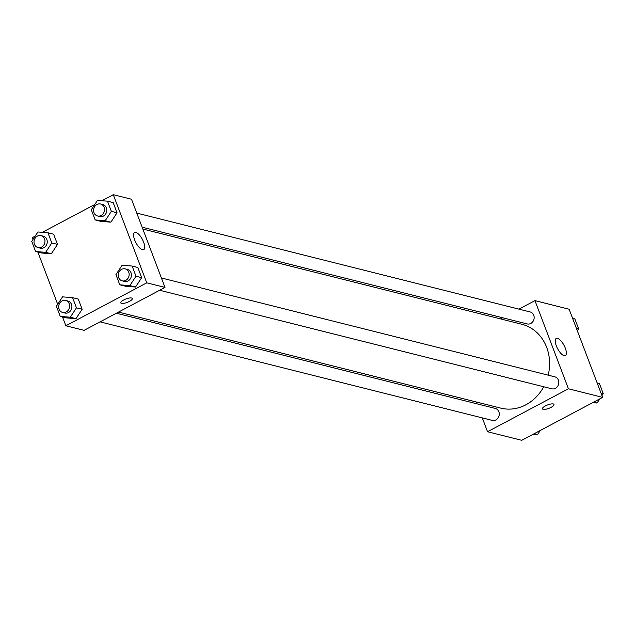 <?xml version="1.0" encoding="UTF-8"?>
<svg xmlns="http://www.w3.org/2000/svg" width="635" height="635" viewBox="0 0 635 635"><rect width="100%" height="100%" fill="white"/><g stroke="black" fill="none" stroke-linecap="round" stroke-linejoin="round"><path stroke-width="0.95" d="M518.946 309.134L534.956 300.633L569.143 309.229L602.631 397.375L521.716 440.317L487.529 431.729L482.275 417.894M553.283 403.955A6.167 1.826 -20.8 0 1 553.998 404.455A6.167 1.826 -20.8 0 1 548.878 408.353A6.167 1.826 -20.8 0 1 542.457 408.837A6.167 1.826 -20.8 0 1 546.441 405.408A6.167 1.826 -20.8 0 1 553.283 403.955M534.956 300.633L568.436 388.787L602.631 397.375M568.436 388.787L487.529 431.729M542.457 408.829A6.167 1.826 159.2 0 0 548.878 408.345A6.167 1.826 159.2 0 0 553.998 404.447M565.293 348.131A9.708 3.619 -118 0 1 565.364 355.576A9.708 3.619 -118 0 1 557.617 348.702A9.708 3.619 -118 0 1 556.26 338.431A9.708 3.619 -118 0 1 565.293 348.131M500.531 318.905L502.674 317.762M476.933 403.82L476.226 401.963M142.113 227.171L527.193 323.921A6.167 5.429 -75.9 0 0 530.789 323.453A6.167 5.429 -75.9 0 0 534.154 317.222A6.167 5.429 -75.9 0 0 530.193 311.96L136.771 213.098M100.1 321.858L492.284 420.402A6.167 5.429 -75.9 0 0 499.054 415.742A6.167 5.429 -75.9 0 0 495.292 408.44L116.372 313.23M159.647 290.258L551.831 388.803A6.167 5.429 -75.9 0 0 558.602 384.143A6.167 5.429 -75.9 0 0 554.839 376.833L161.417 277.979M118.515 312.087L500.705 408.114A43.236 38.021 -75.9 0 0 543.719 386.763M548.188 375.166A43.236 38.021 -75.9 0 0 521.779 324.247L142.819 229.029M101.886 200.731L113.284 194.683L131.516 199.263L164.997 287.417L84.09 330.351L65.857 325.771L62.524 316.984M35.187 236.133L32.369 237.625L33.044 239.387M37.878 252.111L57.69 304.268M110.887 222.171L117.046 212.781L113.181 202.605L117.046 212.781L110.887 222.171L100.862 221.369L110.887 222.171L105.188 220.734L95.163 219.94L91.297 209.764L97.457 200.374L107.482 201.176L111.347 211.352L105.188 220.734M135.533 287.044L141.692 277.662L137.827 267.486L141.692 277.662L135.533 287.044L125.508 286.25L135.533 287.044L129.834 285.615L119.809 284.821L115.943 274.637L122.103 265.255L132.128 266.049L135.993 276.233L129.834 285.615M75.986 318.651L82.145 309.261L78.272 299.085L82.145 309.261L75.986 318.651L65.961 317.849L75.986 318.651L70.287 317.214L60.261 316.42L56.396 306.245L62.555 296.855L72.581 297.656L76.446 307.832L70.287 317.214M42.339 232.331L94.734 204.526M113.284 194.683L146.764 282.837L65.857 325.771M57.499 244.388L53.634 234.204L57.499 244.388L51.34 253.77L57.499 244.388L51.8 242.951L45.641 252.333L35.616 251.539L31.75 241.363L37.909 231.981L47.935 232.775L51.8 242.951M41.315 252.976L51.34 253.77L41.315 252.976L35.616 251.539M135.85 232.386A9.708 3.619 -118 0 1 143.034 240.76A9.708 3.619 -118 0 1 143.693 249.626A9.708 3.619 -118 0 1 135.946 242.745A9.708 3.619 -118 0 1 134.588 232.473A9.708 3.619 -118 0 1 135.85 232.386M146.764 282.837L164.997 287.417M120.785 302.879A6.167 1.826 159.2 0 0 129.405 301.403A6.167 1.826 -20.8 0 1 120.785 302.879A6.167 1.826 -20.8 0 1 125.905 298.982A6.167 1.826 -20.8 0 1 132.326 298.498A6.167 1.826 -20.8 0 1 129.405 301.403A6.167 1.826 159.2 0 0 132.326 298.498M97.536 215.971L99.822 216.543A6.167 5.429 -75.9 0 0 106.585 211.876A6.167 5.429 -75.9 0 0 102.822 204.573L100.544 204.002A6.167 5.429 -75.9 0 0 96.949 204.478A6.167 5.429 -75.9 0 0 93.575 210.701A6.167 5.429 -75.9 0 0 97.536 215.971A6.167 5.429 -75.9 0 0 104.307 211.304A6.167 5.429 -75.9 0 0 100.544 204.002M95.163 219.94L100.862 221.369M107.482 201.176L113.181 202.605M111.347 211.352L117.046 212.781M122.182 280.845L124.46 281.416A6.167 5.429 -75.9 0 0 131.231 276.757A6.167 5.429 -75.9 0 0 127.468 269.454L125.19 268.883A6.167 5.429 -75.9 0 0 121.595 269.351A6.167 5.429 -75.9 0 0 118.221 275.582A6.167 5.429 -75.9 0 0 122.182 280.845A6.167 5.429 -75.9 0 0 128.953 276.185A6.167 5.429 -75.9 0 0 125.19 268.883M119.809 284.821L125.508 286.25M132.128 266.049L137.827 267.486M135.993 276.233L141.692 277.662M37.989 247.571L40.267 248.142A6.167 5.429 -75.9 0 0 47.038 243.483A6.167 5.429 -75.9 0 0 43.275 236.172L40.997 235.601A6.167 5.429 -75.9 0 0 37.401 236.077A6.167 5.429 -75.9 0 0 34.028 242.308A6.167 5.429 -75.9 0 0 37.989 247.571A6.167 5.429 -75.9 0 0 44.76 242.911A6.167 5.429 -75.9 0 0 40.997 235.601M45.641 252.333L51.34 253.77M47.935 232.775L53.634 234.204M62.635 312.452L64.913 313.023A6.167 5.429 -75.9 0 0 71.684 308.356A6.167 5.429 -75.9 0 0 67.921 301.053L65.643 300.482A6.167 5.429 -75.9 0 0 62.047 300.958A6.167 5.429 -75.9 0 0 58.674 307.189A6.167 5.429 -75.9 0 0 62.635 312.452A6.167 5.429 -75.9 0 0 69.405 307.784A6.167 5.429 -75.9 0 0 65.643 300.482M60.261 316.42L65.961 317.849M72.581 297.656L78.272 299.085M76.446 307.832L82.145 309.261M572.476 318.016L574.739 318.579L578.604 328.755L577.31 330.732M576.342 328.192L578.604 328.755M599.813 398.867L597.091 403.019L592.661 402.669M597.122 382.889L599.384 383.461L603.25 393.637L601.956 395.613M593.63 402.153L597.091 403.019M600.988 393.073L603.25 393.637M540.266 430.474L537.543 434.626L533.114 434.269M534.083 433.753L537.543 434.626"/></g></svg>

